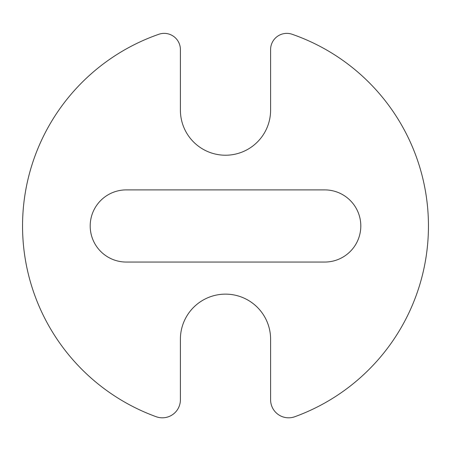 <?xml version="1.0" encoding="UTF-8"?>
<svg xmlns="http://www.w3.org/2000/svg" width="451" height="451" viewBox="0 0 451 451"><rect width="100%" height="100%" fill="white"/><g stroke="black" fill="none" stroke-linecap="round" stroke-linejoin="round"><path stroke-width="0.34" stroke-dasharray="2.25 1.69" d="M270.6 110.123A45.1 45.1 0 0 1 225.5 155.223A45.1 45.1 0 0 1 180.4 110.123L180.4 49.582A16.213 16.213 0 0 0 158.865 34.27A202.956 202.956 0 0 0 156.198 416.73A18.04 18.04 0 0 0 180.4 399.772L180.4 339.237A45.1 45.1 0 0 1 225.5 294.137A45.1 45.1 0 0 1 270.6 339.237L270.6 399.772A18.04 18.04 0 0 0 294.802 416.73A202.956 202.956 0 0 0 292.135 34.27A16.213 16.213 0 0 0 270.6 49.582L270.6 110.123M324.72 262.054L126.28 262.054A36.08 36.08 0 0 1 90.194 225.974A36.08 36.08 0 0 1 126.28 189.894L324.72 189.894A36.08 36.08 0 0 1 360.806 225.974A36.08 36.08 0 0 1 324.72 262.054"/><path stroke-width="0.68" d="M270.6 110.123A45.1 45.1 0 0 1 225.5 155.223A45.1 45.1 0 0 1 180.4 110.123L180.4 49.582A16.213 16.213 0 0 0 158.865 34.27A202.956 202.956 0 0 0 156.198 416.73A18.04 18.04 0 0 0 180.4 399.772L180.4 339.237A45.1 45.1 0 0 1 225.5 294.137A45.1 45.1 0 0 1 270.6 339.237L270.6 399.772A18.04 18.04 0 0 0 294.802 416.73A202.956 202.956 0 0 0 292.135 34.27A16.213 16.213 0 0 0 270.6 49.582L270.6 110.123M324.72 262.054L126.28 262.054A36.08 36.08 0 0 1 90.194 225.974A36.08 36.08 0 0 1 126.28 189.894L324.72 189.894A36.08 36.08 0 0 1 360.806 225.974A36.08 36.08 0 0 1 324.72 262.054"/></g></svg>
